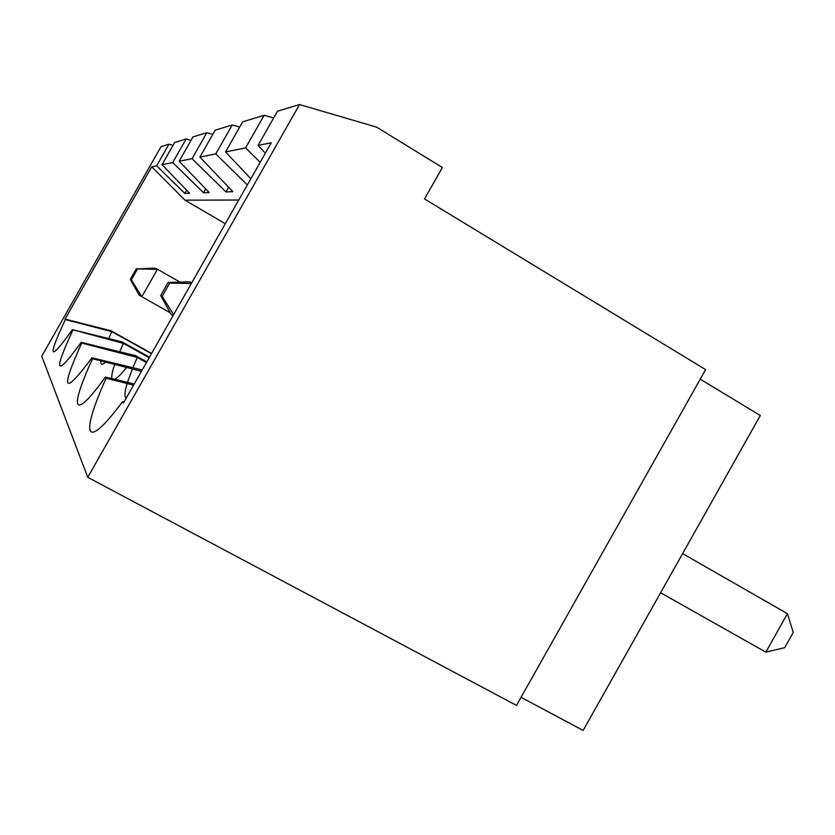 <?xml version="1.0" encoding="UTF-8"?>
<svg xmlns="http://www.w3.org/2000/svg" width="835" height="835" viewBox="0 0 835 835"><rect width="100%" height="100%" fill="white"/><g stroke="black" fill="none" stroke-linecap="round" stroke-linejoin="round"><path stroke-width="1.25" d="M212.831 134.341L206.829 132.702L193 136.898L179.139 161.259L209.188 192.551L203.521 192.749L172.709 162.554L162.011 164.704L189.608 193.25L184.869 193.428L156.636 165.789L168.91 144.204L161.071 146.584L41.75 356.232L87.748 477.307L299.525 104.552L277.481 111.253L258.067 145.405L271.312 142.743L123.423 403.013L122.526 401.729C84.105 453.436 80.463 435.108 106.149 378.203L133.537 385.206M191.048 140.332L186.121 138.986L174.661 142.461L162.011 164.704M186.685 190.234L184.869 193.428M168.91 144.204L173.033 145.332M239.708 127.035L232.234 124.989L215.211 130.156L199.889 157.095L232.861 191.695L225.972 191.935L192.05 158.671L206.829 132.702M273.692 117.923L264.131 115.303L242.672 121.816L225.544 151.939L250.844 178.753M299.525 104.552L376.554 127.108L442.362 167.511L424.545 198.96L705.638 369.602L516.489 705.408L87.748 477.307M205.702 188.919L203.521 192.749M186.121 138.986L172.709 162.554M264.131 115.303L245.594 147.91L260.207 162.293M228.633 187.249L225.972 191.935M225.544 151.939L245.594 147.91M199.889 157.095L215.785 153.901L232.234 124.989M247.348 184.911L215.785 153.901M225.304 223.707L185.005 200.181L238.758 200.024M179.139 161.259L192.05 158.671M185.005 200.181L151.73 166.77L156.636 165.789M258.067 145.405L265.353 153.222M660.6 592.746L765.852 652.145L784.702 647.678L793.25 632.45L787.436 613.683L682.612 553.605M765.852 652.145L787.436 613.683M168.169 282.428L160.706 295.559L162.157 296.331L169.682 283.086L168.169 282.428L189.587 281.844L191.779 282.7M173.095 315.599L171.091 314.388L160.706 295.559M191.351 283.462L169.682 283.086M162.157 296.331L173.638 314.628M142.201 369.957L91.975 357.808C63.345 396.166 59.922 391.25 81.705 343.06L137.295 357.432L146.438 362.505M126.252 398.024C124.248 396.907 124.54 392.095 127.118 383.568M127.494 382.357L132.389 368.945M132.901 367.703L137.295 357.432L135.489 355.606L81.204 342.34L81.705 343.06M91.975 357.808L92.591 358.706L141.449 371.283M146.793 361.879L135.489 355.606M149.465 357.171L121.92 341.849L72.374 329.648C49.244 362.213 46.896 358.852 65.349 319.544L111.827 331.62L151.448 353.685M105.68 362.066C101.985 365.323 100.377 364.916 100.878 360.835M108.675 338.592L111.827 331.62L110.992 330.775L151.615 353.393M121.92 341.849L123.423 343.373L149.173 357.683M72.374 329.648L123.423 343.373L119.718 351.754M137.577 268.943L154.548 268.108L157.46 269.246L137.577 268.943L131.335 279.913L141.835 296.738L139.174 295.141L130.333 279.381L131.335 279.913M151.73 166.77L65.036 319.095L110.992 330.775M136.533 268.494L130.333 279.381M126.576 367.442C121.138 374.174 117.161 378.119 114.635 379.288M112.015 378.662C111.253 376.585 112.172 371.825 114.76 364.404M81.204 342.34C55.621 377.577 52.814 373.548 72.791 330.242M170.194 312.76L141.835 296.738L157.46 269.246L179.995 282.105M134.247 383.964L105.377 377.076L106.149 378.203M123.956 402.063L122.526 401.729M700.241 379.184L760.299 415.506L583.143 730.448L521.05 697.308M105.377 377.076C72.196 423.23 69.336 408.899 92.591 358.706"/></g></svg>
